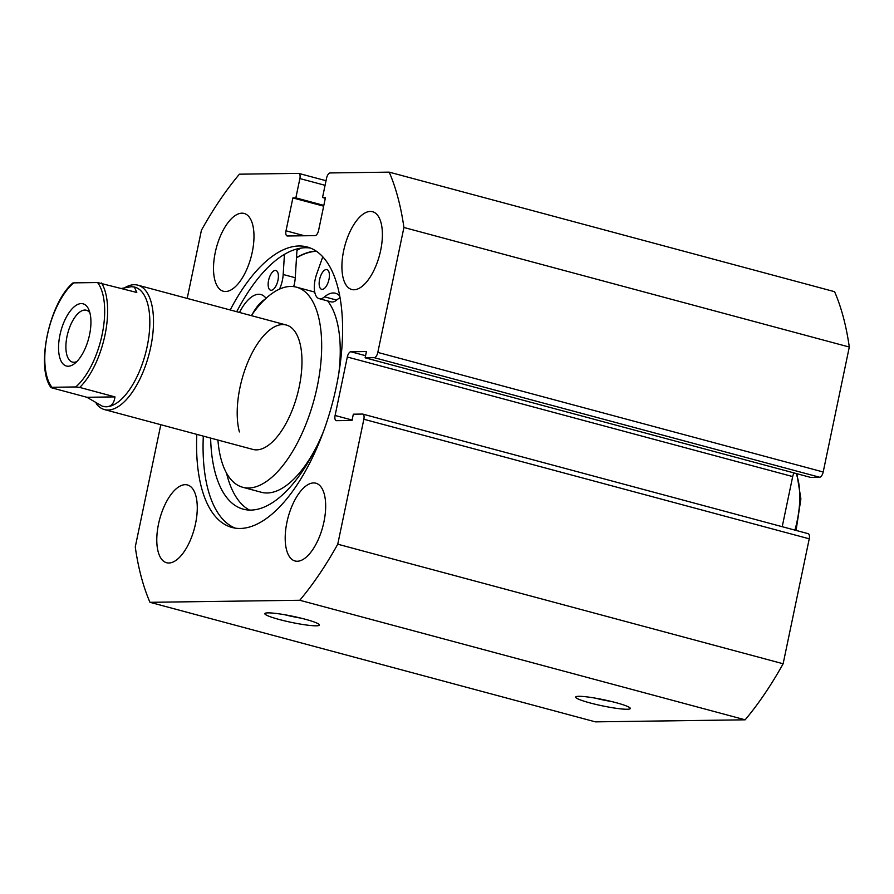 <?xml version="1.0" encoding="UTF-8"?>
<svg xmlns="http://www.w3.org/2000/svg" width="894" height="894" viewBox="0 0 894 894"><rect width="100%" height="100%" fill="white"/><g stroke="black" fill="none" stroke-linecap="round" stroke-linejoin="round"><path stroke-width="1.34" d="M125.015 287.555A64.413 28.742 105 0 1 134.223 284.717A64.413 28.742 105 0 1 137.832 285.164A64.413 28.742 105 0 1 149.879 350.895A64.413 28.742 105 0 1 108.04 410.022A64.413 28.742 105 0 1 104.43 409.575L252.89 449.425A64.413 28.742 -75 0 0 290.472 414.347A64.413 28.742 -75 0 0 299.769 342.514A64.413 28.742 -75 0 0 286.292 325.014A64.413 28.742 -75 0 0 248.7 360.103A64.413 28.742 -75 0 0 239.413 431.936M217.924 440.049A103.592 46.22 -75 0 0 221.064 459.125A103.592 46.22 -75 0 0 242.732 487.275L261.294 492.259A103.592 46.22 -75 0 0 317.225 445.424M338.871 373.022A103.592 46.22 -75 0 0 336.68 320.298A103.592 46.22 -75 0 0 327.617 300.909M242.732 487.275A103.592 46.22 -75 0 0 303.178 430.841A103.592 46.22 -75 0 0 318.119 315.314A103.592 46.22 -75 0 0 296.45 287.164A103.592 46.22 -75 0 0 251.326 315.627M316.454 251.27A144.929 64.67 -75 0 0 296.484 257.852M578.854 696.303A27.915 3.129 11.8 0 1 608.401 700.773A27.915 3.129 11.8 0 1 630.203 708.104A27.915 3.129 11.8 0 1 627.107 709.255A27.915 3.129 11.8 0 1 594.577 704.092A27.915 3.129 11.8 0 1 575.904 696.761A27.915 3.129 11.8 0 1 578.854 696.303M268.021 612.871A27.915 3.129 11.8 0 1 297.568 617.329A27.915 3.129 11.8 0 1 319.359 624.671A27.915 3.129 11.8 0 1 316.264 625.822A27.915 3.129 11.8 0 1 283.733 620.648A27.915 3.129 11.8 0 1 265.071 613.329A27.915 3.129 11.8 0 1 268.021 612.871M203.307 436.116A145.197 64.781 -75 0 0 235.245 528.13M196.814 434.372A145.197 64.781 -75 0 0 231.948 527.449A145.197 64.781 -75 0 0 336.39 386.309A145.197 64.781 -75 0 0 307.234 246.99A145.197 64.781 -75 0 0 230.216 309.961M252.264 252.097A40.252 17.958 -75 0 0 244.185 213.465A40.252 17.958 -75 0 0 215.23 252.6A40.252 17.958 -75 0 0 223.31 291.232A40.252 17.958 -75 0 0 252.264 252.097M380.676 250.342A40.252 17.958 -75 0 0 372.586 211.722A40.252 17.958 -75 0 0 343.631 250.845A40.252 17.958 -75 0 0 351.711 289.477A40.252 17.958 -75 0 0 380.676 250.342M195.551 523.593A40.252 17.958 -75 0 0 187.472 484.961A40.252 17.958 -75 0 0 158.506 524.096A40.252 17.958 -75 0 0 166.597 562.728A40.252 17.958 -75 0 0 195.551 523.593M323.952 521.839A40.252 17.958 -75 0 0 315.873 483.207A40.252 17.958 -75 0 0 286.918 522.342A40.252 17.958 -75 0 0 294.998 560.974A40.252 17.958 -75 0 0 323.952 521.839M160.808 424.706L135.262 546.96A273.754 122.143 -75 0 0 149.968 602.31L299.769 600.265A273.754 122.143 -75 0 0 337.753 544.2L363.847 419.252A5.364 2.391 -75 0 0 362.774 414.101A5.364 2.391 -75 0 0 362.472 414.067L353.331 414.19L352.024 420.459L336.468 420.672A5.364 2.391 105 0 1 336.166 420.627A5.364 2.391 105 0 1 335.094 415.486L352.113 420.046M794.118 472.971A5.364 2.391 -75 0 0 792.687 476.569L347.308 357.008L335.094 415.486M347.308 357.008A5.364 2.391 105 0 1 350.873 351.755L365.557 355.689M374.251 357.678A5.364 2.391 -75 0 0 377.816 352.426L823.195 471.987A5.364 2.391 105 0 1 819.642 477.24L374.251 357.678L365.121 357.801L366.428 351.543L350.873 351.755M377.816 352.426L403.92 227.478A273.754 122.143 -75 0 0 389.203 172.14L330.109 172.944A5.364 2.391 -75 0 0 326.556 178.197L322.522 197.518L325.483 197.473L318.61 230.361A5.364 2.391 105 0 1 315.046 235.625L287.399 235.994A5.364 2.391 105 0 1 287.097 235.96A5.364 2.391 105 0 1 286.013 230.808L304.474 235.77M325.07 185.315L299.881 178.565L295.847 197.876L292.886 197.92L286.013 230.808M299.881 178.565A5.364 2.391 -75 0 0 298.808 173.414A5.364 2.391 -75 0 0 298.507 173.369L239.413 174.185A273.754 122.143 -75 0 0 201.429 230.239L187.192 298.406M149.968 602.31L595.359 721.86L745.149 719.815A273.754 122.143 -75 0 0 783.133 663.761L809.238 538.814L363.847 419.252M823.195 471.987L849.3 347.04A273.754 122.143 -75 0 0 834.594 291.69L389.203 172.14M819.642 477.24L810.5 477.362L365.121 357.801M792.687 476.569L782.216 526.7M807.852 533.629A5.364 2.391 105 0 1 808.154 533.662A5.364 2.391 105 0 1 809.238 538.814M783.133 663.761L337.753 544.2M299.769 600.265L745.149 719.815M403.92 227.478L849.3 347.04M325.315 198.267L322.522 197.518M323.662 206.179L292.886 197.92M323.829 205.385L295.847 197.876M310.43 248.051A145.197 64.781 -75 0 0 236.709 311.704M301.222 248.085A152.975 68.257 -75 0 0 296.953 250.387L295.255 277.732A19.858 8.862 105 0 1 294.472 283.432A19.858 8.862 105 0 1 293.679 286.628M316.096 251.035A145.197 64.781 -75 0 0 296.506 257.606M595.393 698.147A22.54 2.526 -168.2 0 0 611.798 701.578M284.549 614.703A22.54 2.526 -168.2 0 0 300.954 618.134M68.19 366.238A32.206 14.371 -75 0 0 74.414 363.735A32.206 14.371 -75 0 0 88.618 338.636A32.206 14.371 -75 0 0 88.897 309.805A32.206 14.371 -75 0 0 81.276 303.591A32.206 14.371 -75 0 0 59.92 335.116A32.206 14.371 -75 0 0 68.19 366.238M76.873 361.545A26.842 11.98 105 0 1 73.923 362.26A26.842 11.98 105 0 1 72.414 362.081A26.842 11.98 105 0 1 67.396 334.691A26.842 11.98 105 0 1 84.829 310.05A26.842 11.98 105 0 1 86.327 310.24A26.842 11.98 105 0 1 89.925 312.934M134.569 287.063A61.731 27.546 105 0 1 134.815 287.13A61.731 27.546 105 0 1 146.359 350.124A61.731 27.546 105 0 1 106.263 406.781A61.731 27.546 105 0 1 102.81 406.357A61.731 27.546 105 0 1 102.62 406.312M104.43 409.575A64.413 28.742 105 0 1 96.25 403.686M121.606 288.404L131.351 286.706L134.391 287.019L136.782 292.472L97.535 282.538A59.585 26.585 105 0 1 102.139 334.535A59.585 26.585 105 0 1 75.722 386.957L79.711 387.426A61.731 27.546 -75 0 0 104.989 335.026A61.731 27.546 -75 0 0 101.525 283.007M51.662 387.817L51.93 387.281L51.662 387.817L86.919 397.282L102.385 406.245L106.263 406.781C111.225 406.658 114.13 403.362 114.968 396.891L79.711 387.426M75.722 386.957L51.93 387.281A59.585 26.585 105 0 1 47.326 335.284A59.585 26.585 105 0 1 73.744 282.862L97.535 282.538M86.919 397.282L114.968 396.891M268.569 280.437A10.203 4.548 105 0 1 275.911 270.502A10.203 4.548 105 0 1 277.967 280.269A10.203 4.548 105 0 1 270.625 290.204A10.203 4.548 105 0 1 268.569 280.437M319.583 279.531A10.203 4.548 105 0 1 326.925 269.608A10.203 4.548 105 0 1 328.981 279.375A10.203 4.548 105 0 1 321.639 289.31A10.203 4.548 105 0 1 319.583 279.531M284.437 254.365L283.186 274.503A19.858 8.862 105 0 1 282.415 280.191A19.858 8.862 105 0 1 279.531 289.12M226.517 473.082A134.156 59.864 -75 0 0 249.471 510.083M210.626 438.082A134.156 59.864 -75 0 0 243.257 509.167A134.156 59.864 -75 0 0 323.092 432.45M339.776 296.015A39.716 17.724 -75 0 0 335.44 293.243A39.716 17.724 -75 0 0 324.567 296.842A19.858 8.862 105 0 1 319.136 298.641A19.858 8.862 105 0 1 316.733 273.91L322.779 256.79M340.078 297.691A39.716 17.724 -75 0 0 336.636 300.082A19.858 8.862 105 0 1 331.193 301.87L319.136 298.641M266.088 298.294A19.858 8.862 105 0 1 265.719 297.87A39.716 17.724 -75 0 0 260.914 294.551A39.716 17.724 -75 0 0 239.503 312.453M264.982 299.322A39.716 17.724 -75 0 0 252.41 314.073M794.911 530.108A61.731 27.546 -75 0 0 796.085 473.496M283.186 274.503L295.255 277.732M324.567 296.842L336.636 300.082M314.71 292.07L296.45 287.164M326.031 180.722L298.808 173.414M808.154 533.662L362.774 414.101M796.856 473.697L800.89 498.908L796.062 530.41M286.292 325.014L137.832 285.164M50.958 387.515C35.637 367.244 49.237 303.144 72.783 283.007"/></g></svg>
